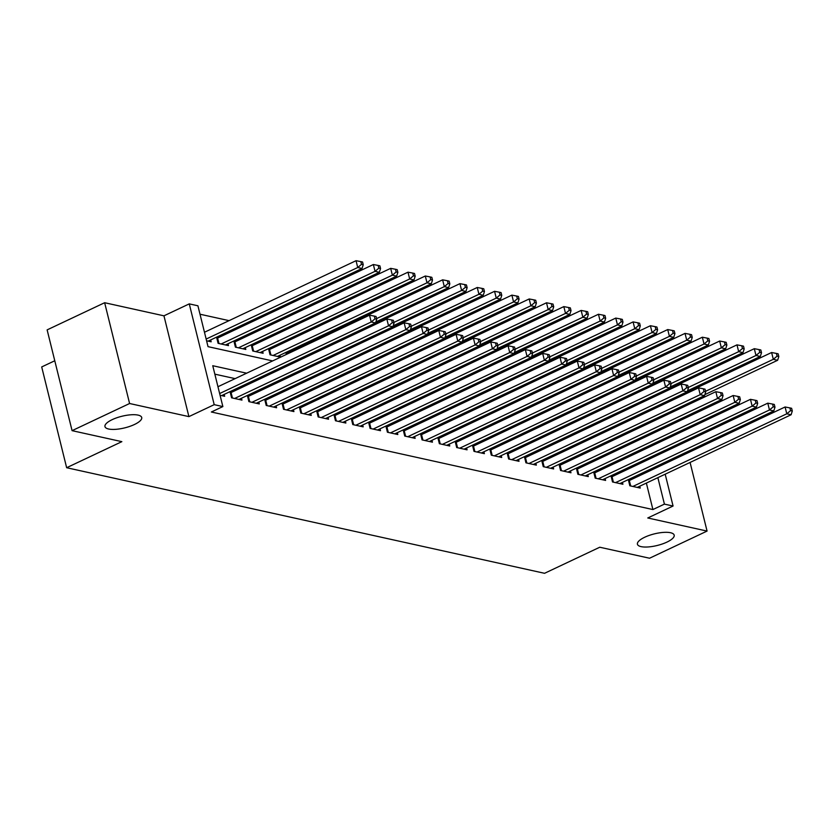 <?xml version="1.0" encoding="UTF-8"?>
<svg xmlns="http://www.w3.org/2000/svg" width="834" height="834" viewBox="0 0 834 834"><rect width="100%" height="100%" fill="white"/><g stroke="black" fill="none" stroke-linecap="round" stroke-linejoin="round"><path stroke-width="1.25" d="M644.724 537.232A18.932 5.974 -13.9 0 1 663.384 532.405A18.932 5.974 -13.9 0 1 674.174 535.136A18.932 5.974 -13.9 0 1 666.887 542.131A18.932 5.974 -13.9 0 1 648.226 546.948A18.932 5.974 -13.9 0 1 637.426 544.227A18.932 5.974 -13.9 0 1 644.724 537.232M112.267 419.606A18.932 5.974 -13.9 0 1 130.928 414.79A18.932 5.974 -13.9 0 1 141.717 417.511A18.932 5.974 -13.9 0 1 134.43 424.506A18.932 5.974 -13.9 0 1 115.77 429.333A18.932 5.974 -13.9 0 1 104.969 426.601A18.932 5.974 -13.9 0 1 112.267 419.606M682.421 431.459L682.004 430.261M666.7 426.883L664.688 426.435M54.773 360.768L41.7 366.939L66.647 467.718L544.55 573.302L599.771 547.229L649.55 558.227L707.065 531.081L690.083 462.443M66.647 467.718L121.858 441.655L72.078 430.657L47.131 329.878L104.646 302.721L129.593 403.51L188.901 416.614L214.202 404.667L189.266 303.878L197.919 305.786L208.031 346.652L272.635 360.924M188.901 416.614L163.954 315.825L104.646 302.721M163.954 315.825L189.266 303.878M627.324 408.618L626.543 408.452M610.008 404.792L609.227 404.626M592.693 400.966L591.911 400.8M575.377 397.14L574.595 396.974M558.061 393.325L557.279 393.148M540.745 389.499L539.963 389.322M523.439 385.673L522.647 385.496M506.123 381.847L505.331 381.67M488.807 378.021L488.015 377.844M471.491 374.195L470.699 374.018M454.176 370.369L453.383 370.192M436.86 366.543L436.067 366.366M419.544 362.717L418.751 362.54M402.228 358.891L401.435 358.724M384.912 355.065L384.12 354.898M367.596 351.239L366.804 351.072M350.28 347.413L349.488 347.246M332.964 343.598L332.172 343.42M315.648 339.772L313.636 339.323M298.332 335.946L296.32 335.497M281.016 332.12L279.004 331.671M263.7 328.294L261.688 327.845M246.384 324.468L244.372 324.019M229.069 320.642L200.004 314.22M687.737 452.945L687.424 451.705M685.079 442.208L684.766 440.957M72.078 430.657L129.593 403.51M628.315 479.602L629.837 485.784L640.231 488.078L639.761 486.201M610.999 475.776L612.521 481.958L622.915 484.252L622.445 482.375M593.683 471.95L595.205 478.132L605.599 480.426L605.13 478.549M576.367 468.135L577.889 474.306L588.283 476.6L587.814 474.723M559.051 464.309L560.573 470.48L570.967 472.774L570.498 470.897M541.735 460.483L543.257 466.654L553.651 468.948L553.182 467.071M524.419 456.657L525.941 462.828L536.335 465.132L535.866 463.245M507.103 452.831L508.636 459.002L519.019 461.306L518.55 459.419M489.787 449.005L491.32 455.187L501.703 457.48L501.234 455.593M472.471 445.179L474.004 451.361L484.387 453.654L483.928 451.767M455.156 441.353L456.688 447.535L467.071 449.828L466.613 447.941M437.84 437.527L439.372 443.709L449.755 446.002L449.297 444.126M420.524 433.701L422.056 439.883L432.439 442.176L431.981 440.3M403.208 429.875L404.74 436.057L415.123 438.35L414.665 436.474M385.892 426.049L387.424 432.231L397.808 434.524L397.349 432.648M368.576 422.223L370.108 428.405L380.492 430.698L380.033 428.822M351.26 418.407L352.792 424.579L363.176 426.872L362.717 424.996M333.944 414.581L335.476 420.753L345.86 423.046L345.401 421.17M316.628 410.755L318.161 416.927L328.544 419.221L328.085 417.344M299.312 406.929L300.845 413.101L311.228 415.405L310.769 413.518M281.996 403.103L283.529 409.275L293.912 411.579L293.453 409.692M264.68 399.277L266.213 405.46L276.596 407.753L276.137 405.866M247.364 395.452L248.897 401.634L259.28 403.927L258.821 402.04M230.048 391.626L231.581 397.808L241.964 400.101L241.506 398.214M219.446 337.186L217.434 336.738M236.762 341.012L234.75 340.564M254.078 344.838L252.066 344.39M271.394 348.664L269.382 348.216M288.71 352.49L286.698 352.042M306.026 356.306L305.234 356.139M323.342 360.132L322.549 359.965M340.647 363.958L339.865 363.791M357.963 367.784L357.181 367.617M375.279 371.61L374.497 371.432M392.595 375.436L391.813 375.258M409.911 379.262L409.129 379.084M427.227 383.087L426.445 382.91M444.543 386.913L443.761 386.736M461.859 390.739L461.077 390.562M479.175 394.565L478.393 394.388M496.491 398.391L495.709 398.214M513.807 402.217L513.025 402.04M531.122 406.033L530.341 405.866M548.438 409.859L547.657 409.692M565.754 413.685L564.972 413.518M583.07 417.511L582.288 417.344M600.386 421.337L599.604 421.16M635.988 441.186L635.727 440.112M633.371 430.615L633.069 429.364M206.582 340.783L211.169 341.794L210.71 339.918M216.569 337.144L218.101 343.327L228.485 345.62L228.026 343.744M233.885 340.97L235.417 347.152L245.801 349.446L245.342 347.569M251.201 344.796L252.733 350.978L263.117 353.272L262.658 351.385M268.517 348.622L270.049 354.804L280.433 357.098L279.974 355.211M295.945 360.517L297.748 360.924L297.477 359.798M286.333 354.45L285.833 352.448M313.261 364.343L315.064 364.75L314.793 363.624M303.649 358.276L303.336 357.035M330.577 368.169L332.38 368.576L332.099 367.45M320.965 362.102L320.652 360.861M347.893 371.995L349.696 372.391L349.415 371.276M338.27 365.928L337.968 364.687M365.209 375.821L367.012 376.217L366.731 375.102M355.586 369.754L355.284 368.503M382.525 379.647L384.328 380.043L384.047 378.928M372.902 373.58L372.6 372.329M399.84 383.473L401.644 383.869L401.363 382.754M390.218 377.406L389.916 376.155M417.156 387.299L418.96 387.695L418.678 386.58M407.534 381.232L407.232 379.981M434.472 391.125L436.276 391.521L435.994 390.406M424.85 385.058L424.548 383.807M451.788 394.951L453.592 395.347L453.31 394.221M442.166 388.884L441.864 387.633M469.104 398.777L470.908 399.173L470.626 398.047M459.482 392.71L459.18 391.459M486.42 402.603L488.224 402.999L487.942 401.873M476.798 396.536L476.495 395.285M503.736 406.419L505.54 406.825L505.258 405.699M494.114 400.362L493.811 399.111M521.052 410.245L522.855 410.651L522.574 409.525M511.43 404.177L511.127 402.937M538.357 414.071L540.171 414.477L539.89 413.351M528.746 408.003L528.443 406.763M555.673 417.897L557.487 418.303L557.206 417.177M546.061 411.829L545.759 410.589M572.989 421.723L574.803 422.119L574.522 421.003M563.377 415.655L563.075 414.415M590.305 425.548L592.119 425.945L591.838 424.829M580.693 419.481L580.391 418.23M607.621 429.374L609.435 429.771L609.154 428.655M598.009 423.307L597.697 422.056M624.937 433.2L626.751 433.597L626.47 432.481M615.325 427.133L615.012 425.882M617.702 425.163L616.92 424.986M246.624 373.194L212.753 365.719L222.866 406.575L211.356 412.006L652.907 509.553L646.36 483.084M644.015 473.587L643.702 472.336M633.381 466.613L631.369 466.164M616.065 462.787L614.053 462.338M598.749 458.961L596.737 458.512M581.434 455.135L579.421 454.686M564.118 451.309L562.106 450.86M546.802 447.483L544.79 447.034M529.486 443.657L527.474 443.208M512.17 439.831L510.158 439.382M494.854 436.005L492.842 435.567M477.538 432.179L475.526 431.741M460.222 428.353L458.21 427.915M442.906 424.527L440.894 424.089M425.59 420.701L423.578 420.263M408.274 416.885L406.262 416.437M390.958 413.059L388.946 412.611M373.642 409.233L371.63 408.785M356.327 405.407L354.314 404.959M339.011 401.581L336.999 401.133M321.695 397.755L319.683 397.307M304.379 393.929L302.367 393.481M287.063 390.103L285.051 389.655M269.747 386.278L267.735 385.84M252.431 382.452L250.419 382.014M235.115 378.626L214.838 374.153M220.061 395.264L224.659 396.275L224.19 394.399M232.926 391.667L230.914 391.219M250.242 395.493L248.23 395.045M267.558 399.319L265.546 398.871M284.874 403.135L282.862 402.697M302.189 406.961L300.177 406.523M319.505 410.787L317.493 410.349M336.821 414.613L334.809 414.175M354.137 418.439L352.125 417.99M371.453 422.265L369.441 421.816M388.769 426.091L386.757 425.642M406.085 429.917L404.073 429.468M423.401 433.743L421.389 433.294M440.717 437.569L438.705 437.12M458.033 441.394L456.021 440.946M475.349 445.22L473.337 444.772M492.665 449.036L490.653 448.598M509.981 452.862L507.969 452.424M527.297 456.688L525.284 456.25M544.602 460.514L542.6 460.076M561.918 464.34L559.916 463.902M579.234 468.166L577.222 467.718M596.55 471.992L594.538 471.544M613.866 475.818L611.854 475.37M631.182 479.644L629.17 479.196M665.188 474.192L673.069 506.029L647.768 517.977L707.065 531.081M673.069 506.029L664.417 504.122L657.859 477.653M652.907 509.553L664.417 504.122M222.866 406.575L214.202 404.667M651.896 420.472L652.209 421.723M654.554 431.22L654.867 432.471M657.213 441.968L657.526 443.208M659.871 452.706L660.184 453.957M662.53 463.454L662.842 464.694M647.538 435.921L647.226 434.681M644.88 425.184L644.567 423.933M287.938 364.302L289.951 364.75M305.254 368.128L307.266 368.565M322.57 371.954L324.582 372.391M339.886 375.78L341.898 376.217M357.202 379.606L359.214 380.043M374.518 383.432L376.53 383.869M391.834 387.247L393.846 387.695M409.15 391.073L411.162 391.521M426.466 394.899L428.478 395.347M443.782 398.725L445.794 399.173M461.098 402.551L463.11 402.999M478.414 406.377L480.426 406.825M495.73 410.203L497.742 410.651M513.046 414.029L515.058 414.477M530.361 417.855L532.373 418.293M547.677 421.681L549.679 422.119M564.993 425.507L566.995 425.945M582.299 429.333L584.311 429.771M599.615 433.159L601.627 433.597M616.931 436.974L618.943 437.423M634.247 440.8L636.259 441.249M644.88 461.181L642.868 460.733M627.564 457.355L625.552 456.907M610.248 453.529L608.236 453.081M592.932 449.703L590.92 449.255M575.616 445.877L573.604 445.429M558.3 442.051L556.288 441.603M540.985 438.225L538.972 437.787M523.669 434.399L521.657 433.961M506.353 430.573L504.341 430.136M489.037 426.747L487.025 426.31M471.721 422.921L469.709 422.484M454.405 419.106L452.393 418.658M437.089 415.28L435.087 414.832M419.773 411.454L417.771 411.006M402.468 407.628L400.456 407.18M385.152 403.802L383.14 403.354M367.836 399.976L365.824 399.528M350.52 396.15L348.508 395.702M333.204 392.324L331.192 391.876M315.888 388.498L313.876 388.06M298.572 384.672L296.56 384.234M281.256 380.846L279.244 380.408M263.94 377.02L261.928 376.582M655.514 468.155L655.201 466.915M219.634 393.544L371.213 321.997L375.54 322.946L221.625 395.608M217.955 386.736L369.525 315.179L371.213 321.997L374.987 318.828L376.728 319.203L376.051 316.482L374.32 316.096L374.987 318.828M374.32 316.096L369.525 315.179M375.54 322.946L376.728 319.203M208.146 341.127L362.06 268.465L357.723 267.516L356.045 260.698L204.466 332.255M361.508 264.347L363.238 264.732L362.571 262.001L360.841 261.626L361.508 264.347L357.723 267.516L206.154 339.063M363.238 264.732L362.06 268.465M356.045 260.698L360.841 261.626M234.615 398.475L388.529 325.813L392.856 326.772L238.941 399.434M230.351 392.824A2.961 0.938 166.1 0 0 231.081 392.533L386.84 319.005L388.529 325.813L392.303 322.654L394.044 323.029L393.367 320.308L391.636 319.922L392.303 322.654M391.636 319.922L386.84 319.005M392.856 326.772L394.044 323.029M251.931 402.301L405.835 329.638L410.172 330.598L256.257 403.26M247.667 396.65A2.961 0.938 166.1 0 0 248.396 396.358L404.156 322.831L405.835 329.638L409.619 326.48L411.36 326.855L410.682 324.134L408.952 323.748L409.619 326.48M408.952 323.748L404.156 322.831M410.172 330.598L411.36 326.855M269.246 406.127L423.151 333.464L427.488 334.424L273.573 407.075M264.983 400.476A2.961 0.938 166.1 0 0 265.712 400.184L421.472 326.657L423.151 333.464L426.935 330.295L428.676 330.681L427.998 327.96L426.268 327.574L426.935 330.295M426.268 327.574L421.472 326.657M427.488 334.424L428.676 330.681M286.562 409.953L440.467 337.29L444.803 338.25L290.889 410.901M282.299 404.302A2.961 0.938 166.1 0 0 283.028 404.01L438.788 330.483L440.467 337.29L444.251 334.121L445.981 334.507L445.314 331.786L443.584 331.4L444.251 334.121M443.584 331.4L438.788 330.483M444.803 338.25L445.981 334.507M225.461 344.953L379.366 272.291L375.039 271.342L373.361 264.524L217.601 338.051A2.961 0.938 -13.9 0 1 216.871 338.354M378.824 268.173L380.554 268.548L379.887 265.827L378.156 265.441L378.824 268.173L375.039 271.342L221.125 343.994M380.554 268.548L379.366 272.291M373.361 264.524L378.156 265.441M242.777 348.779L396.682 276.117L392.355 275.168L390.677 268.35L234.917 341.877A2.961 0.938 -13.9 0 1 234.187 342.18M396.14 271.999L397.87 272.374L397.203 269.653L395.472 269.267L396.14 271.999L392.355 275.168L238.441 347.82M397.87 272.374L396.682 276.117M390.677 268.35L395.472 269.267M260.093 352.605L413.998 279.943L409.671 278.983L407.993 272.176L252.233 345.703A2.961 0.938 -13.9 0 1 251.493 345.995M413.456 275.825L415.186 276.2L414.519 273.479L412.778 273.093L413.456 275.825L409.671 278.983L255.757 351.646M415.186 276.2L413.998 279.943M407.993 272.176L412.778 273.093M277.399 356.431L431.314 283.768L426.987 282.809L425.309 276.002L269.549 349.529A2.961 0.938 -13.9 0 1 268.809 349.821M430.771 279.651L432.502 280.026L431.835 277.305L430.094 276.919L430.771 279.651L426.987 282.809L273.072 355.472M432.502 280.026L431.314 283.768M425.309 276.002L430.094 276.919M303.868 413.779L457.783 341.116L462.119 342.076L308.205 414.727M299.614 408.128A2.961 0.938 166.1 0 0 300.344 407.836L456.104 334.309L457.783 341.116L461.567 337.947L463.297 338.333L462.63 335.612L460.9 335.226L461.567 337.947M460.9 335.226L456.104 334.309M462.119 342.076L463.297 338.333M375.853 321.955L448.629 287.594L444.303 286.635L442.614 279.828L286.865 353.355A2.961 0.938 -13.9 0 1 286.125 353.647M448.087 283.466L449.818 283.852L449.151 281.131L447.41 280.745L448.087 283.466L444.303 286.635L376.572 318.609M449.818 283.852L448.629 287.594M442.614 279.828L447.41 280.745M321.184 417.594L475.099 344.942L479.435 345.901L325.521 418.553M316.93 411.954A2.961 0.938 166.1 0 0 317.66 411.662L473.42 338.135L475.099 344.942L478.883 341.773L480.613 342.159L479.946 339.438L478.216 339.052L478.883 341.773M478.216 339.052L473.42 338.135M479.435 345.901L480.613 342.159M393.168 325.781L465.945 291.42L461.619 290.461L459.93 283.654L304.181 357.181A2.961 0.938 -13.9 0 1 303.44 357.473M465.403 287.292L467.134 287.678L466.467 284.957L464.726 284.571L465.403 287.292L461.619 290.461L393.888 322.435M467.134 287.678L465.945 291.42M459.93 283.654L464.726 284.571M338.5 421.42L492.414 348.768L496.751 349.727L342.837 422.379M334.246 415.78A2.961 0.938 166.1 0 0 334.976 415.488L490.736 341.961L492.414 348.768L496.199 345.599L497.929 345.985L497.262 343.264L495.532 342.878L496.199 345.599M495.532 342.878L490.736 341.961M496.751 349.727L497.929 345.985M410.484 329.597L483.261 295.246L478.935 294.287L477.246 287.48L321.497 361.007A2.961 0.938 -13.9 0 1 320.756 361.299M482.719 291.118L484.45 291.504L483.772 288.783L482.042 288.397L482.719 291.118L478.935 294.287L411.204 326.261M484.45 291.504L483.261 295.246M477.246 287.48L482.042 288.397M355.816 425.246L509.73 352.594L514.067 353.553L360.152 426.205M351.562 419.606A2.961 0.938 166.1 0 0 352.292 419.304L508.052 345.787L509.73 352.594L513.515 349.425L515.245 349.811L514.578 347.08L512.847 346.704L513.515 349.425M512.847 346.704L508.052 345.787M514.067 353.553L515.245 349.811M427.8 333.423L500.577 299.072L496.251 298.113L494.562 291.306L338.812 364.833A2.961 0.938 -13.9 0 1 338.072 365.125M500.035 294.944L501.766 295.33L501.088 292.609L499.358 292.223L500.035 294.944L496.251 298.113L428.52 330.087M501.766 295.33L500.577 299.072M494.562 291.306L499.358 292.223M373.132 429.072L527.046 356.42L531.383 357.379L377.468 430.031M368.878 423.432A2.961 0.938 166.1 0 0 369.608 423.13L525.368 349.613L527.046 356.42L530.831 353.251L532.561 353.637L531.894 350.906L530.163 350.53L530.831 353.251M530.163 350.53L525.368 349.613M531.383 357.379L532.561 353.637M445.116 337.249L517.893 302.898L513.567 301.939L511.878 295.132L356.128 368.659A2.961 0.938 -13.9 0 1 355.388 368.951M517.351 298.77L519.082 299.156L518.404 296.435L516.673 296.049L517.351 298.77L513.567 301.939L445.836 333.913M519.082 299.156L517.893 302.898M511.878 295.132L516.673 296.049M390.448 432.898L544.362 360.246L548.699 361.205L394.784 433.857M386.194 427.258A2.961 0.938 166.1 0 0 386.924 426.956L542.684 353.439L544.362 360.246L548.146 357.077L549.877 357.463L549.21 354.731L547.479 354.356L548.146 357.077M547.479 354.356L542.684 353.439M548.699 361.205L549.877 357.463M462.432 341.075L535.209 306.724L530.883 305.765L529.194 298.958L373.444 372.475A2.961 0.938 -13.9 0 1 372.704 372.777M534.667 302.596L536.398 302.982L535.72 300.25L533.989 299.875L534.667 302.596L530.883 305.765L463.151 337.739M536.398 302.982L535.209 306.724M529.194 298.958L533.989 299.875M407.763 436.724L561.678 364.072L566.005 365.021L412.1 437.683M403.51 431.084A2.961 0.938 166.1 0 0 404.24 430.782L560 357.254L561.678 364.072L565.462 360.903L567.193 361.289L566.526 358.557L564.795 358.182L565.462 360.903M564.795 358.182L560 357.254M566.005 365.021L567.193 361.289M479.748 344.901L552.525 310.55L548.199 309.591L546.51 302.784L390.76 376.301A2.961 0.938 -13.9 0 1 390.02 376.603M551.983 306.422L553.713 306.808L553.036 304.076L551.305 303.701L551.983 306.422L548.199 309.591L480.467 341.565M553.713 306.808L552.525 310.55M546.51 302.784L551.305 303.701M425.079 440.55L578.994 367.898L583.32 368.847L429.416 441.509M420.826 434.91A2.961 0.938 166.1 0 0 421.556 434.608L577.316 361.08L578.994 367.898L582.778 364.729L584.509 365.104L583.842 362.383L582.111 361.998L582.778 364.729M582.111 361.998L577.316 361.08M583.32 368.847L584.509 365.104M497.064 348.727L569.841 314.376L565.515 313.417L563.826 306.61L408.076 380.127A2.961 0.938 -13.9 0 1 407.336 380.429M569.299 310.248L571.029 310.634L570.352 307.902L568.621 307.527L569.299 310.248L565.515 313.417L497.783 345.391M571.029 310.634L569.841 314.376M563.826 306.61L568.621 307.527M442.395 444.376L596.31 371.724L600.636 372.673L446.732 445.335M438.142 438.736A2.961 0.938 166.1 0 0 438.872 438.434L594.632 364.906L596.31 371.724L600.094 368.555L601.825 368.93L601.158 366.209L599.427 365.824L600.094 368.555M599.427 365.824L594.632 364.906M600.636 372.673L601.825 368.93M514.38 352.553L587.157 318.192L582.83 317.243L581.142 310.425L425.392 383.953A2.961 0.938 -13.9 0 1 424.652 384.255M586.615 314.074L588.345 314.46L587.668 311.728L585.937 311.353L586.615 314.074L582.83 317.243L515.099 349.217M588.345 314.46L587.157 318.192M581.142 310.425L585.937 311.353M459.711 448.202L613.626 375.54L617.952 376.499L464.048 449.161M455.447 442.552A2.961 0.938 166.1 0 0 456.188 442.26L611.947 368.732L613.626 375.54L617.41 372.381L619.141 372.756L618.474 370.035L616.733 369.65L617.41 372.381M616.733 369.65L611.947 368.732M617.952 376.499L619.141 372.756M531.696 356.379L604.473 322.018L600.146 321.069L598.458 314.251L442.708 387.779A2.961 0.938 -13.9 0 1 441.968 388.081M603.931 317.9L605.661 318.275L604.984 315.554L603.253 315.169L603.931 317.9L600.146 321.069L532.415 353.032M605.661 318.275L604.473 322.018M598.458 314.251L603.253 315.169M477.027 452.028L630.942 379.366L635.268 380.325L481.354 452.987M472.763 446.378A2.961 0.938 166.1 0 0 473.503 446.086L629.253 372.558L630.942 379.366L634.726 376.207L636.457 376.582L635.789 373.861L634.048 373.476L634.726 376.207M634.048 373.476L629.253 372.558M635.268 380.325L636.457 376.582M549.012 360.205L621.789 325.844L617.462 324.895L615.773 318.077L460.024 391.605A2.961 0.938 -13.9 0 1 459.284 391.907M621.247 321.726L622.977 322.101L622.3 319.38L620.569 318.995L621.247 321.726L617.462 324.895L549.731 356.858M622.977 322.101L621.789 325.844M615.773 318.077L620.569 318.995M494.343 455.854L648.258 383.192L652.584 384.151L498.669 456.803M490.079 450.204A2.961 0.938 166.1 0 0 490.819 449.912L646.569 376.384L648.258 383.192L652.042 380.023L653.773 380.408L653.105 377.687L651.364 377.302L652.042 380.023M651.364 377.302L646.569 376.384M652.584 384.151L653.773 380.408M566.328 364.031L639.105 329.67L634.778 328.711L633.089 321.903L477.34 395.431A2.961 0.938 -13.9 0 1 476.6 395.723M638.563 325.552L640.293 325.927L639.615 323.206L637.885 322.821L638.563 325.552L634.778 328.711L567.047 360.684M640.293 325.927L639.105 329.67M633.089 321.903L637.885 322.821M511.659 459.68L665.574 387.018L669.9 387.977L515.985 460.629M507.395 454.03A2.961 0.938 166.1 0 0 508.135 453.738L663.885 380.21L665.574 387.018L669.358 383.849L671.089 384.234L670.421 381.513L668.68 381.128L669.358 383.849M668.68 381.128L663.885 380.21M669.9 387.977L671.089 384.234M583.644 367.857L656.421 333.496L652.094 332.537L650.405 325.729L494.656 399.257A2.961 0.938 -13.9 0 1 493.916 399.549M655.878 329.378L657.609 329.753L656.931 327.032L655.201 326.647L655.878 329.378L652.094 332.537L584.363 364.51M657.609 329.753L656.421 333.496M650.405 325.729L655.201 326.647M528.975 463.506L682.89 390.844L687.216 391.803L533.301 464.455M524.711 457.856A2.961 0.938 166.1 0 0 525.451 457.564L681.201 384.036L682.89 390.844L686.674 387.674L688.404 388.06L687.727 385.339L685.996 384.954L686.674 387.674M685.996 384.954L681.201 384.036M687.216 391.803L688.404 388.06M600.96 371.683L673.736 337.322L669.41 336.363L667.721 329.555L511.972 403.083A2.961 0.938 -13.9 0 1 511.232 403.375M673.194 333.193L674.925 333.579L674.247 330.858L672.517 330.472L673.194 333.193L669.41 336.363L601.679 368.336M674.925 333.579L673.736 337.322M667.721 329.555L672.517 330.472M546.291 467.321L700.206 394.67L704.532 395.629L550.617 468.281M542.027 461.682A2.961 0.938 166.1 0 0 542.767 461.39L698.517 387.862L700.206 394.67L703.99 391.5L705.72 391.886L705.043 389.165L703.312 388.78L703.99 391.5M703.312 388.78L698.517 387.862M704.532 395.629L705.72 391.886M618.275 375.508L691.052 341.148L686.726 340.189L685.037 333.381L529.288 406.909A2.961 0.938 -13.9 0 1 528.548 407.201M690.51 337.019L692.241 337.405L691.563 334.684L689.833 334.298L690.51 337.019L686.726 340.189L618.995 372.162M692.241 337.405L691.052 341.148M685.037 333.381L689.833 334.298M563.607 471.147L717.521 398.496L721.848 399.455L567.933 472.107M559.343 465.508A2.961 0.938 166.1 0 0 560.083 465.216L715.833 391.688L717.521 398.496L721.306 395.326L723.036 395.712L722.359 392.991L720.628 392.606L721.306 395.326M720.628 392.606L715.833 391.688M721.848 399.455L723.036 395.712M635.591 379.324L708.368 344.974L704.042 344.015L702.353 337.207L546.604 410.735A2.961 0.938 -13.9 0 1 545.863 411.026M707.826 340.845L709.557 341.231L708.879 338.51L707.149 338.124L707.826 340.845L704.042 344.015L636.311 375.988M709.557 341.231L708.368 344.974M702.353 337.207L707.149 338.124M580.923 474.973L734.837 402.322L739.164 403.281L585.249 475.933M576.659 469.333A2.961 0.938 166.1 0 0 577.399 469.031L733.149 395.514L734.837 402.322L738.622 399.152L740.352 399.538L739.675 396.807L737.944 396.431L738.622 399.152M737.944 396.431L733.149 395.514M739.164 403.281L740.352 399.538M652.907 383.15L725.684 348.8L721.358 347.841L719.669 341.033L563.92 414.561A2.961 0.938 -13.9 0 1 563.179 414.852M725.142 344.671L726.873 345.057L726.195 342.336L724.465 341.95L725.142 344.671L721.358 347.841L653.627 379.814M726.873 345.057L725.684 348.8M719.669 341.033L724.465 341.95M598.239 478.799L752.153 406.148L756.48 407.107L602.565 479.758M593.975 473.159A2.961 0.938 166.1 0 0 594.715 472.857L750.464 399.34L752.153 406.148L755.938 402.978L757.668 403.364L756.991 400.633L755.26 400.257L755.938 402.978M755.26 400.257L750.464 399.34M756.48 407.107L757.668 403.364M670.223 386.976L743 352.626L738.674 351.667L736.985 344.859L581.235 418.387A2.961 0.938 -13.9 0 1 580.495 418.678M742.458 348.497L744.189 348.883L743.511 346.162L741.78 345.776L742.458 348.497L738.674 351.667L670.943 383.64M744.189 348.883L743 352.626M736.985 344.859L741.78 345.776M615.555 482.625L769.469 409.974L773.796 410.922L619.881 483.584M611.291 476.985A2.961 0.938 166.1 0 0 612.031 476.683L767.78 403.166L769.469 409.974L773.254 406.804L774.984 407.19L774.306 404.459L772.576 404.083L773.254 406.804M772.576 404.083L767.78 403.166M773.796 410.922L774.984 407.19M687.539 390.802L760.316 356.452L755.99 355.493L754.301 348.685L598.551 422.202A2.961 0.938 -13.9 0 1 597.811 422.504M759.774 352.323L761.505 352.709L760.827 349.978L759.096 349.602L759.774 352.323L755.99 355.493L688.259 387.466M761.505 352.709L760.316 356.452M754.301 348.685L759.096 349.602M632.87 486.451L786.785 413.8L791.112 414.748L637.197 487.41M628.607 480.811A2.961 0.938 166.1 0 0 629.347 480.509L785.096 406.982L786.785 413.8L790.569 410.63L792.3 411.006L791.622 408.285L789.892 407.909L790.569 410.63M789.892 407.909L785.096 406.982M791.112 414.748L792.3 411.006M704.855 394.628L777.632 360.278L773.306 359.318L771.617 352.511L615.867 426.028A2.961 0.938 -13.9 0 1 615.127 426.33M777.09 356.149L778.82 356.535L778.143 353.804L776.412 353.428L777.09 356.149L773.306 359.318L705.574 391.292M778.82 356.535L777.632 360.278M771.617 352.511L776.412 353.428M232.436 397.995L231.081 392.533M249.752 401.821L248.396 396.358M267.068 405.647L265.712 400.184M284.384 409.473L283.028 404.01M217.601 338.051L218.956 343.514M234.917 341.877L236.272 347.34M252.233 345.703L253.588 351.166M269.549 349.529L270.904 354.992M301.699 413.289L300.344 407.836M286.865 353.355L287.052 354.116M319.015 417.115L317.66 411.662M304.181 357.181L304.368 357.942M336.331 420.941L334.976 415.488M321.497 361.007L321.684 361.768M353.647 424.767L352.292 419.304M338.812 364.833L339 365.584M370.963 428.593L369.608 423.13M356.128 368.659L356.316 369.41M388.279 432.419L386.924 426.956M373.444 372.475L373.632 373.236M405.595 436.245L404.24 430.782M390.76 376.301L390.948 377.062M422.911 440.071L421.556 434.608M408.076 380.127L408.264 380.888M440.227 443.897L438.872 438.434M425.392 383.953L425.58 384.714M457.543 447.722L456.188 442.26M442.708 387.779L442.896 388.54M474.859 451.548L473.503 446.086M460.024 391.605L460.212 392.366M492.175 455.374L490.819 449.912M477.34 395.431L477.528 396.192M509.491 459.2L508.135 453.738M494.656 399.257L494.843 400.018M526.807 463.016L525.451 457.564M511.972 403.083L512.159 403.844M544.122 466.842L542.767 461.39M529.288 406.909L529.475 407.67M561.438 470.668L560.083 465.216M546.604 410.735L546.791 411.496M578.754 474.494L577.399 469.031M563.92 414.561L564.107 415.311M596.06 478.32L594.715 472.857M581.235 418.387L581.423 419.137M613.376 482.146L612.031 476.683M598.551 422.202L598.739 422.963M630.692 485.972L629.347 480.509M615.867 426.028L616.055 426.789"/></g></svg>
